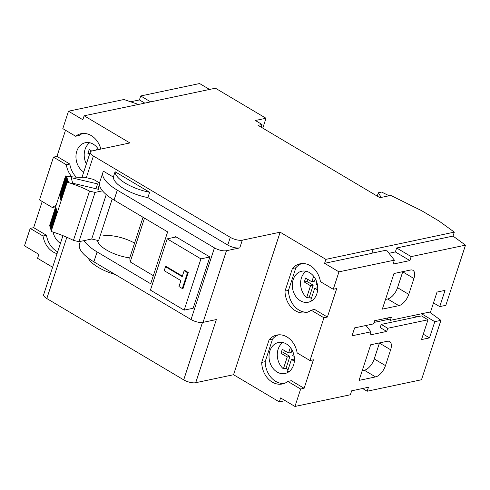<?xml version="1.0" encoding="UTF-8"?>
<svg xmlns="http://www.w3.org/2000/svg" width="490" height="490" viewBox="0 0 490 490"><rect width="100%" height="100%" fill="white"/><g stroke="black" fill="none" stroke-linecap="round" stroke-linejoin="round"><path stroke-width="0.73" d="M131.614 105.895L215.422 88.206L266.009 118.255L255.345 120.503L262.028 124.472L258.028 125.311L379.897 197.703L390.751 195.412L421.602 210.669L438.966 220.984L454.316 232.125L325.887 259.363L280.145 232.193L242.305 240.18A8.93 3.21 -161.9 0 1 230.3 237.338L93.4 156.022A8.93 3.21 -161.9 0 1 90.246 152.127A8.93 3.21 -161.9 0 1 92.053 150.932L129.893 142.945L84.151 115.781L131.614 105.895M84.151 115.781L82.853 119.738L68.496 111.212L123.927 99.513L138.456 104.45M144.783 103.114L139.417 99.929L130.616 101.785M100.867 149.076A20.531 16.268 -101.9 0 0 91.232 135.583A20.531 16.268 -101.9 0 0 81.04 133.709A20.531 16.268 -101.9 0 0 75.619 136.245L62.806 128.631L68.496 111.212M56.95 156.402L53.483 157.137L66.303 164.75L69.77 164.015L56.95 156.402L65.507 130.236M55.915 205.5A20.531 16.268 -101.9 0 0 52.326 207.509L39.512 199.896L53.483 157.137M33.657 227.666L30.196 228.401L43.01 236.015L46.477 235.28L33.657 227.666L42.214 201.5M52.62 267.246L37.565 258.304L38.857 254.347L24.5 245.821L30.196 228.401M209.549 89.45L199.602 83.539L140.71 95.967L139.417 99.929M43.01 236.015A20.531 16.268 -101.9 0 0 53.183 251.983A20.531 16.268 -101.9 0 0 57.061 253.649M66.303 164.75A20.531 16.268 -101.9 0 0 71.834 176.792M75.619 136.245L79.086 135.51A20.531 16.268 78.1 0 1 82.798 133.464M76.33 177.166A20.531 16.268 78.1 0 1 69.77 164.015M98.557 149.56A15.845 12.556 -101.9 0 0 93.247 144.158A15.845 12.556 -101.9 0 0 85.383 142.713A15.845 12.556 -101.9 0 0 75.975 155.655A15.845 12.556 -101.9 0 0 83.729 172.064M62.947 235.653L43.659 294.655A8.93 3.21 18.1 0 0 46.813 298.551L183.713 379.866A8.93 3.21 18.1 0 0 195.718 382.708L233.559 374.721L280.145 232.193M149.628 192.258L147.882 197.605L227.777 245.055A8.93 3.21 18.1 0 0 239.782 247.897L226.46 250.709A8.93 3.21 -161.9 0 1 214.449 247.867L117.288 190.157A40.621 14.602 -161.9 0 1 102.925 172.419A40.621 14.602 -161.9 0 1 103.488 171.237L113.343 177.086L115.089 171.745L149.628 192.258A29.461 10.59 -161.9 0 1 125.697 183.407A29.461 10.59 -161.9 0 1 115.089 171.745M113.343 177.086A29.461 10.59 18.1 0 0 123.952 188.754A29.461 10.59 18.1 0 0 147.882 197.605M80.385 241.392L79.503 244.081A40.621 14.602 18.1 0 0 93.866 261.819L191.026 319.529A8.93 3.21 18.1 0 0 203.038 322.371L216.36 319.56L195.718 382.708M88.212 258.052A29.461 10.59 18.1 0 0 98.263 267.338A29.461 10.59 18.1 0 0 115.26 274.529M102.925 172.419L99.691 182.317A40.621 14.602 18.1 0 0 114.054 200.055L167.641 231.886L150.687 283.753L97.1 251.921A40.621 14.602 -161.9 0 1 84.041 240.621M175.298 237.129L175.487 236.548L209.879 256.974L192.925 308.841L192.252 308.437M102.716 235.953A24.549 8.826 -161.9 0 1 134.591 243.101M143.031 217.266L129.764 257.863L130.187 261.917L144.495 218.136M153.333 275.668L130.187 261.917M233.559 374.721L279.3 401.892L285.174 400.655M381.202 197.427L378.323 192.772L381.667 192.068L389.121 195.755M454.316 232.125L453.017 236.082L465.5 245.141L445.833 305.319L439.732 306.611L445.036 290.374L437.043 292.065L430.569 311.861L390.334 320.35L391.369 317.183L374.58 320.73L373.545 323.896L354.625 327.89L352.034 335.803L370.954 331.81L369.919 334.982L386.708 331.436L387.743 328.269L427.984 319.78L421.474 315.909L381.232 324.405L387.743 328.269M279.3 401.892L280.599 397.935L294.956 406.461L350.381 394.762L351.673 390.806L368.462 387.259L367.169 391.222L421.504 379.75L440.914 320.368L429.503 312.087M396.643 247.983L395.35 251.94L409.873 260.57L411.165 256.607L396.643 247.983L453.017 236.082M411.165 256.607L465.5 245.141M395.35 251.94L389.017 253.281M409.873 260.57L393.084 264.11L394.377 260.153L386.549 250.114L371.941 253.195M421.535 313.765L434.814 321.654L429.503 337.886L421.51 339.576L427.984 319.78M434.814 321.654L440.914 320.368M294.956 406.461L300.646 389.042L304.112 388.307L313.429 359.801L309.962 360.536L323.939 317.777L327.406 317.042L336.722 288.536L333.255 289.272L338.951 271.852L394.377 260.153M398.86 305.65L382.335 309.135L393.985 273.506L410.504 270.021A11.16 5.5 120.7 0 1 412.966 270.321A11.16 5.5 120.7 0 1 413.934 278.51L408.758 294.349A11.16 5.5 120.7 0 1 398.86 305.65L387.639 298.986L385.507 299.439M375.567 376.914L359.048 380.399L370.691 344.77L387.21 341.285A11.16 5.5 120.7 0 1 389.679 341.585A11.16 5.5 120.7 0 1 390.64 349.774L385.465 365.613A11.16 5.5 120.7 0 1 375.567 376.914L364.346 370.25L362.214 370.703M433.497 302.906L439.732 306.611M423.274 334.186L429.503 337.886M414.124 315.327L416.776 316.901M386.708 331.436L380.197 327.571L381.232 324.405M388.631 319.339L374.023 322.42M366.018 325.483L370.954 331.81M386.671 318.175L390.334 320.35M362.588 388.503L367.169 391.222M327.406 317.042L314.586 309.435L311.125 310.164A20.531 16.268 -101.9 0 1 305.705 312.7A20.531 16.268 -101.9 0 1 295.513 310.819A20.531 16.268 -101.9 0 1 284.996 291.146L292.401 268.502A20.531 16.268 -101.9 0 1 300.07 263.81A20.531 16.268 -101.9 0 1 310.268 265.684A20.531 16.268 -101.9 0 1 320.442 281.658L333.255 289.272M311.125 310.164L323.939 317.777M304.112 388.307L291.293 380.693L287.832 381.428A20.531 16.268 -101.9 0 1 282.411 383.964A20.531 16.268 -101.9 0 1 272.22 382.084A20.531 16.268 -101.9 0 1 261.703 362.41L269.108 339.766A20.531 16.268 -101.9 0 1 276.783 335.068A20.531 16.268 -101.9 0 1 286.975 336.949A20.531 16.268 -101.9 0 1 297.148 352.923L309.962 360.536M287.832 381.428L300.646 389.042M373.19 249.379L371.892 253.342L324.594 263.32L325.887 259.363M324.594 263.32L338.951 271.852M284.996 291.146L288.463 290.417L295.862 267.767L292.401 268.502M295.862 267.767A20.531 16.268 78.1 0 1 301.828 263.559M307.414 312.216A20.531 16.268 78.1 0 1 298.98 310.09A20.531 16.268 78.1 0 1 288.463 290.417M300.425 300.78A15.845 12.556 -101.9 0 0 308.29 302.232A15.845 12.556 -101.9 0 0 317.71 289.069A15.845 12.556 -101.9 0 0 309.613 272.673A15.845 12.556 -101.9 0 0 301.748 271.221A15.845 12.556 -101.9 0 0 292.322 284.39A15.845 12.556 -101.9 0 0 300.425 300.78M284.12 383.474A20.531 16.268 78.1 0 1 275.686 381.355A20.531 16.268 78.1 0 1 265.17 361.681L272.569 339.031A20.531 16.268 78.1 0 1 278.534 334.823M277.132 372.045A15.845 12.556 -101.9 0 0 284.996 373.496A15.845 12.556 -101.9 0 0 294.417 360.334A15.845 12.556 -101.9 0 0 286.319 343.937A15.845 12.556 -101.9 0 0 278.455 342.486A15.845 12.556 -101.9 0 0 269.035 355.654A15.845 12.556 -101.9 0 0 277.132 372.045M261.703 362.41L265.17 361.681M272.569 339.031L269.108 339.766M402.774 271.65A11.16 5.5 -59.3 0 1 402.713 271.846L397.537 287.685A11.16 5.5 -59.3 0 1 387.639 298.986M379.481 342.914A11.16 5.5 -59.3 0 1 379.419 343.11L374.244 358.95A11.16 5.5 -59.3 0 1 364.346 370.25M377.227 196.116L378.323 192.772M261.146 127.167L262.028 124.472M262.775 128.135L266.009 118.255M150.657 101.877L140.71 95.967M57.667 251.811A20.531 16.268 78.1 0 1 56.65 251.254A20.531 16.268 78.1 0 1 46.477 235.28M53.085 232.095A15.845 12.556 -101.9 0 0 60.435 243.328M55.48 206.841L52.326 207.509M288.935 371.72A15.845 12.556 78.1 0 1 287.55 371.322L291.428 359.47L294.361 361.21M288.065 369.748A15.845 12.556 78.1 0 1 288.059 369.742A15.845 12.556 78.1 0 1 286.044 368.284L289.915 356.426L283.655 352.708L284.365 350.546M289.915 356.426L287.25 356.99L280.99 353.272L282.283 349.309L288.549 353.027L291.213 352.469L292.016 350.007M294.435 359.109L291.428 359.47M287.25 356.99L283.379 368.841L286.044 368.284M283.379 368.841A15.845 12.556 78.1 0 1 282.773 342.516M288.549 353.027L290.35 347.508M283.655 352.708L280.99 353.272M294.19 356.383L292.72 355.507L293.443 353.296M312.228 300.456A15.845 12.556 78.1 0 1 310.844 300.058L314.721 288.206L317.649 289.945M311.358 298.483A15.845 12.556 78.1 0 1 311.352 298.477A15.845 12.556 78.1 0 1 309.337 297.02L313.208 285.162L306.948 281.444L307.659 279.282M313.208 285.162L310.544 285.725L304.284 282.007L305.576 278.044L311.836 281.768L314.507 281.205L315.309 278.743M317.728 287.844L314.721 288.206M310.544 285.725L306.673 297.583L309.337 297.02M306.673 297.583A15.845 12.556 78.1 0 1 306.066 271.252M311.836 281.768L313.643 276.244M306.948 281.444L304.284 282.007M317.483 285.119L316.013 284.243L316.736 282.032M91.14 151.226L91.293 150.767M86.369 163.979A15.845 12.556 78.1 0 1 89.701 142.743M96.542 149.989L97.283 147.729M89.492 154.43L87.918 153.493L89.217 149.536L91.71 151.018M89.94 153.07L87.918 153.493M200.918 258.873L184.16 310.146L150.442 290.111L167.2 238.844L200.918 258.873L209.879 256.981M167.2 238.844L176.167 236.952M184.16 310.146L193.121 308.253M165.51 266.732L182.207 276.648L184.148 270.707L184.944 270.541L188.289 272.526L183.107 288.359L182.311 288.53L178.972 286.546L180.914 280.605L164.217 270.688L165.51 266.732L166.312 266.56L182.384 276.109M184.148 270.707L187.486 272.691L188.289 272.526M187.486 272.691L182.311 288.53M102.502 190.837L95.06 192.405L89.541 191.1L73.433 240.388L78.951 241.693L91.71 239.004L98.6 240.633L112.228 198.934M97.59 240.394A24.549 8.826 18.1 0 0 98.067 242.256A24.549 8.826 18.1 0 0 129.764 257.863M89.541 191.1A53.563 19.257 18.1 0 0 67.228 182.188L67.118 181.766L68.251 181.527L66.83 180.688L67.963 180.449L66.548 179.603L67.675 179.364L66.26 178.525L67.393 178.286L65.972 177.447L67.106 177.209L65.574 175.941A53.563 19.257 18.1 0 0 84.329 177.209L93.492 179.377L99.495 182.948M97.528 183.903L71.209 177.674L72.673 183.217L98.998 189.446L97.528 183.903L95.954 188.724M67.118 181.766L60.974 200.569L59.541 195.173L60.08 195.492M59.541 195.173L65.691 176.363M60.362 196.57L59.829 196.251L65.972 177.447M60.65 197.648L60.117 197.329L66.26 178.525M60.938 198.732L60.399 198.413L66.548 179.603M61.219 199.81L60.687 199.491L66.83 180.688M65.574 175.941L49.576 225.657L55.725 206.854L56.013 207.932L57.152 212.25L51.119 231.482L67.228 182.188M51.119 231.482A53.563 19.257 -161.9 0 1 73.433 240.388M78.951 241.693L95.06 192.405M91.71 239.004L106.238 194.561M49.576 225.657L50.115 225.976M56.013 207.932L49.864 226.735L50.397 227.054M56.295 209.01L50.151 227.819L50.684 228.132M56.583 210.094L50.433 228.897L50.972 229.216M56.871 211.172L50.721 229.975L51.26 230.294M93.4 156.022L86.32 177.68M66.842 237.282L46.813 298.551M183.713 379.866L202.474 322.463M227.777 245.055L230.3 237.338M242.305 240.18L239.782 247.897M226.46 250.709L203.038 322.371M117.288 190.157L114.054 200.055M97.1 251.921L93.866 261.819M191.026 319.529L214.449 247.867M413.934 278.51L402.713 271.846M397.537 287.685L408.758 294.349M390.64 349.774L379.419 343.11M374.244 358.95L385.465 365.613M90.246 152.127L82.02 177.294"/></g></svg>
